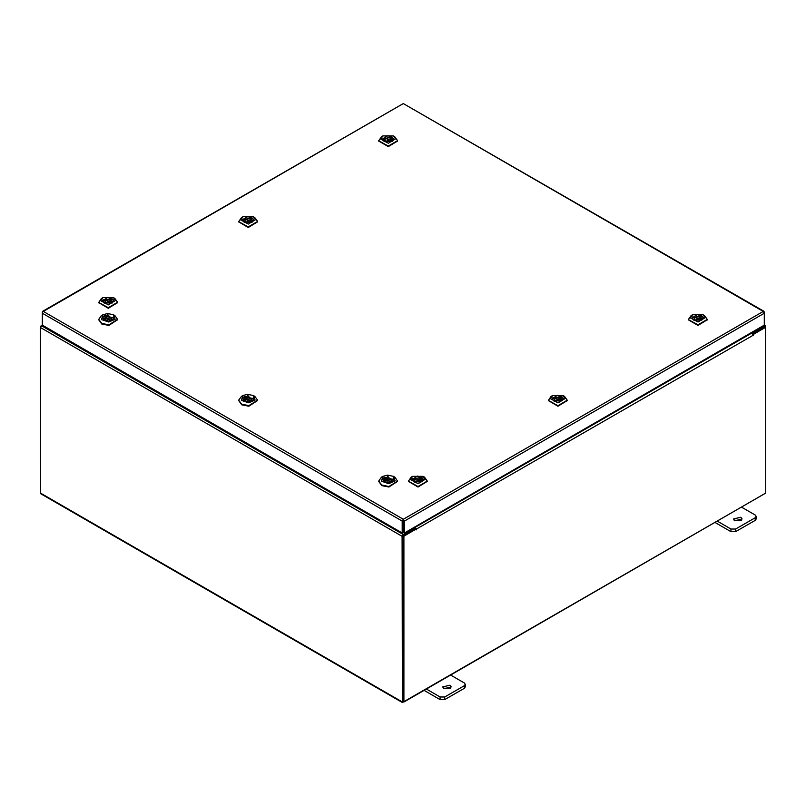 <?xml version="1.0" encoding="UTF-8"?>
<svg xmlns="http://www.w3.org/2000/svg" width="806" height="806" viewBox="0 0 806 806"><rect width="100%" height="100%" fill="white"/><g stroke="black" fill="none" stroke-linecap="round" stroke-linejoin="round"><path stroke-width="1.21" d="M449.97 685.201L442.655 686.944L443.905 688.697L451.219 686.944L449.97 685.201M450.564 688.264L443.31 688.264M426.334 689.049L440.086 696.989L444.69 696.989L464.327 685.654L465.284 684.324L464.327 682.994L450.574 675.055M444.69 696.989L444.69 699.618L464.327 688.284L464.327 685.654M424.057 690.369L440.086 699.618L440.086 696.989M465.284 684.324L465.284 686.954L464.327 688.284M444.69 699.618L440.086 699.618M740.845 517.261L733.531 519.004L734.79 520.757L742.104 519.004L740.845 517.261M741.449 520.323L734.195 520.323M717.219 521.109L730.971 529.048L735.576 529.048L755.212 517.714L756.169 516.384L755.212 515.054L741.46 507.115M735.576 529.048L735.576 531.678L755.212 520.344L755.212 517.714M714.942 522.429L730.971 531.678L730.971 529.048M756.169 516.384L756.169 519.014L755.212 520.344M735.576 531.678L730.971 531.678M42.587 311.307L403.292 103.561L43.333 311.388L403.292 519.215L404.37 521.049L403.292 520.253L403.292 519.215L402.224 521.049L403.121 520.525L403.121 532.413L402.224 532.937L402.224 521.049L42.285 313.242L42.597 312.174M402.224 532.937L42.285 325.13L42.285 311.993M403.292 519.215L763.262 311.388L764.31 313.242L764.31 325.13L404.37 532.937L404.37 521.049L764.31 313.242L764.31 311.993L403.292 103.561L764.007 311.307M403.463 520.525L403.463 532.413L404.37 532.937M42.285 325.08L40.3 327.448L40.612 493.625L402.406 702.51L764.642 493.725M402.406 702.51L402.093 536.333L403.161 534.489L414.828 527.749L414.093 527.326M403.161 535.537L414.828 528.796L414.828 527.749M752.24 332.102L752.965 332.525L765.388 325.715L764.31 325.09M752.592 333.352L764.753 326.823M752.965 332.525L752.965 333.573M403.05 701.401L403 535.809M765.388 325.715L765.7 327.266L753.57 334.268L752.925 333.896M40.612 326.4L41.358 325.614L403.161 534.489M402.093 536.333L40.3 327.448L40.3 326.218M416.037 529.149L403.907 536.151L403 535.627L415.13 528.625L416.098 529.995L416.49 529.068L414.848 526.892M415.584 528.887L414.828 527.92M751.484 332.535L753.187 335.387L753.57 334.268M403.907 536.151L403.907 701.996L765.7 493.121L765.7 327.266L764.793 326.742L752.804 333.664M403 535.627L403 701.482L403.907 701.996M113.898 300.507L112.225 302.955L104.115 302.955L102.433 300.709L107.994 297.303L113.898 300.507M103.128 299.761L102.775 300.981L104.236 303.016M112.094 303.016L113.565 300.89L113.203 299.761M115.59 300.477L113.414 297.575L102.916 297.575L100.75 300.739L108.387 304.89L115.59 300.477M113.414 297.575L114.845 298.401L117.616 302.26L108.306 307.721L98.725 302.431L101.485 298.401L102.916 297.575M117.605 302.653L108.306 308.265L98.725 302.653M112.457 298.996L111.44 298.411M107.47 301.222L109.142 300.829L107.47 301.222M105.254 303.076L105.254 301.877L103.853 302.673L102.805 300.829L111.44 298.381L104.74 300.829L105.254 301.877M110.039 299.167L110.039 301.706L110.795 302.099M111.077 301.877L111.077 299.782L112.477 298.986L113.535 300.829L109.465 303.832M106.866 303.832L104.891 303.288L111.591 300.829L111.077 299.782M111.077 301.122L110.039 301.706M111.44 299.58L111.44 298.381M107.722 314.461L112.225 320.103L108.609 321.06L104.115 320.103L107.722 314.461M112.094 320.173L113.565 318.038L113.203 316.909M107.591 313.484L102.916 314.733L101.425 319.549L108.739 322.027L115.127 319.247L113.414 314.733L107.591 313.484M113.414 314.733L114.845 315.559L117.616 319.408L108.901 324.848L101.747 323.418L98.715 319.408L101.485 315.559L102.916 314.733M117.605 319.69L108.901 325.402L101.747 323.962L98.735 319.69M104.77 316.748L104.77 315.609L103.783 316.214L105.203 316.98L104.74 317.977L111.56 320.375L109.465 320.979M103.128 316.909L102.765 318.038L104.236 320.173M108.881 318.36L107.188 317.977L108.881 318.36M105.203 316.98L105.203 318.975M105.203 318.35L106.221 318.884L105.536 319.247M104.77 315.579L113.535 317.977L112.568 319.75L111.127 318.975L111.591 317.977L104.77 315.579M106.221 318.884L106.221 316.355M106.866 320.979L102.805 317.977L103.762 316.204M111.127 318.975L111.127 320.143M247.714 395.283L252.207 400.925L248.601 401.882L244.097 400.925L247.714 395.283M252.087 400.995L253.558 398.859L253.185 397.731M247.583 394.305L242.908 395.545L241.407 400.37L248.732 402.849L255.119 400.068L253.406 395.545L247.583 394.305M253.406 395.545L254.837 396.381L257.598 400.229L248.883 405.67L241.74 404.239L238.707 400.229L241.478 396.381L242.908 395.545M257.588 400.511L248.883 406.224L241.74 404.783L238.717 400.511M244.762 396.431L243.765 397.036M243.12 397.731L242.757 398.859L244.218 400.995M248.873 399.182L247.18 398.799L248.873 399.182M246.858 401.801L242.787 398.799L243.755 397.026L245.195 397.801L244.722 398.799L251.543 401.197L249.447 401.801M245.195 397.801L245.195 399.796M245.195 399.172L246.203 399.705L245.518 400.068M244.762 397.57L244.762 396.401L253.517 398.799L252.56 400.572L251.109 399.796L251.583 398.799L244.762 396.401M246.203 399.705L246.203 397.177M251.109 399.796L251.109 400.965M387.696 476.104L392.2 481.746L388.583 482.703L384.089 481.746L387.696 476.104M392.079 481.807L393.54 479.681L393.177 478.552M387.565 475.127L382.89 476.366L381.399 481.192L388.714 483.671L395.101 480.89L393.388 476.366L387.565 475.127M393.388 476.366L394.819 477.192L397.59 481.051L388.875 486.492L381.722 485.061L378.699 481.051L381.46 477.192L382.89 476.366M397.58 481.333L388.875 487.046L381.722 485.605L378.709 481.333M384.754 477.253L383.757 477.857L385.187 478.623L384.714 479.62L391.535 482.018L389.439 482.623M383.112 478.552L382.739 479.681L384.21 481.807M388.855 480.003L387.162 479.62L388.855 480.003M385.187 478.623L385.187 480.618M385.187 479.983L386.195 480.527L385.51 480.89M384.754 478.391L384.754 477.223L393.509 479.62L392.542 481.394L391.101 480.618L391.575 479.62L384.754 477.223M386.195 480.527L386.195 477.998M386.85 482.623L382.779 479.62L383.737 477.847M391.101 480.618L391.101 481.787M253.89 219.685L252.207 222.134L244.097 222.134L242.425 219.887L247.986 216.482L253.89 219.685M243.12 218.94L242.757 220.159L244.218 222.204M252.087 222.204L253.558 220.068L253.185 218.94M255.573 219.655L253.406 216.754L242.908 216.754L240.732 219.917L248.379 224.068L255.573 219.655M253.406 216.754L254.837 217.59L257.598 221.438L248.298 226.899L238.707 221.61L241.478 217.59L242.908 216.754M257.598 221.831L248.298 227.443L238.707 221.831M252.449 218.174L251.432 217.59L244.722 220.008L245.246 221.056L243.845 221.852L242.787 220.008L251.432 217.56L251.432 218.758M247.452 220.401L249.135 220.008L247.452 220.401M245.246 222.255L245.246 221.056M250.021 218.345L250.021 220.884L250.787 221.277M251.059 221.056L251.059 218.96L252.469 218.164L253.517 220.008L249.447 223.01M246.858 223.01L244.883 222.466L251.583 220.008L251.059 218.96M251.059 220.3L250.021 220.884M393.872 138.864L392.2 141.312L384.089 141.312L382.407 139.065L387.968 135.66L393.872 138.864M383.112 138.118L382.749 139.337L384.21 141.382M392.079 141.382L393.54 139.247L393.177 138.118M395.565 138.834L393.388 135.942L382.89 135.942L380.724 139.095L388.361 143.246L395.565 138.834M393.388 135.942L394.819 136.768L397.59 140.617L388.28 146.077L378.699 140.788L381.46 136.768L382.89 135.942M397.59 141.01L388.28 146.621L378.699 141.01M392.441 137.352L391.414 136.768M387.444 139.579L389.117 139.186L387.444 139.579M385.238 141.433L385.238 140.234L383.827 141.03L382.779 139.186L391.414 136.738L384.714 139.186L385.238 140.234M390.013 137.524L390.013 140.063L390.779 140.456M391.051 140.234L391.051 138.138L392.451 137.342L393.509 139.186L389.439 142.188M386.85 142.188L384.865 141.644L391.575 139.186L391.051 138.138M391.051 139.478L390.013 140.063M391.414 137.937L391.414 136.738M423.573 479.298L421.891 481.736L413.78 481.736L412.108 479.499L417.659 476.084L423.573 479.298M412.803 478.542L412.44 479.761L413.901 481.807M421.77 481.807L423.231 479.671L422.868 478.542M425.256 479.268L423.09 476.366L412.591 476.366L410.415 479.53L418.062 483.681L425.256 479.268M423.09 476.366L424.52 477.192L427.281 481.051L417.982 486.502L408.39 481.212L411.161 477.192L412.591 476.366M427.281 481.434L417.982 487.056L408.39 481.434M422.132 477.787L421.105 477.192M417.135 480.013L418.818 479.62L417.135 480.013M414.929 481.867L414.929 480.668L413.528 481.464L412.471 479.62L421.105 477.162L414.405 479.62L414.929 480.668M419.704 477.958L419.704 480.497L420.47 480.88M420.742 480.668L420.742 478.573L422.153 477.777L423.2 479.62L419.13 482.623M416.541 482.623L414.566 482.069L421.266 479.62L420.742 478.573M420.742 479.902L419.704 480.497M421.105 478.361L421.105 477.162M563.555 398.476L561.883 400.914L553.772 400.914L552.09 398.678L557.651 395.262L563.555 398.476M552.795 397.721L552.432 398.95L553.893 400.985M561.762 400.985L563.223 398.849L562.86 397.721M565.248 398.446L563.072 395.545L552.573 395.545L550.407 398.708L558.044 402.859L565.248 398.446M563.072 395.545L564.502 396.371L567.273 400.229L557.964 405.68L548.382 400.391L551.143 396.371L552.573 395.545M567.273 400.612L557.964 406.234L548.382 400.612M560.734 399.847L560.734 397.751L562.125 396.965L561.097 396.371L554.397 398.799L554.921 399.847L553.51 400.642L552.463 398.799L561.097 396.34L561.097 397.539M557.127 399.192L558.8 398.799L557.127 399.192M554.921 401.045L554.921 399.847M559.696 397.136L559.696 399.675L560.462 400.058M562.135 396.955L563.192 398.799L559.122 401.801M556.523 401.801L554.548 401.247L561.248 398.799L560.734 397.751M560.734 399.081L559.696 399.675M703.547 317.655L701.865 320.093L693.754 320.093L692.082 317.856L697.643 314.441L703.547 317.655M692.777 316.899L692.414 318.128L693.875 320.163M701.744 320.163L703.215 318.027L702.842 316.899M705.23 317.624L703.064 314.723L692.566 314.723L690.389 317.886L698.036 322.037L705.23 317.624M703.064 314.723L704.494 315.549L707.265 319.408L697.956 324.858L688.374 319.569L691.135 315.549L692.566 314.723M707.255 319.791L697.956 325.412L688.374 319.791M700.726 319.025L700.726 316.929L702.107 316.143L701.089 315.549M697.119 318.37L698.792 317.977L697.119 318.37M694.903 320.224L694.903 319.025L693.503 319.821L692.445 317.977L701.089 315.519L694.389 317.977L694.903 319.025M699.679 316.315L699.679 318.854L700.444 319.247M702.127 316.133L703.175 317.977L699.114 320.979M696.515 320.979L694.54 320.425L701.24 317.977L700.726 316.929M700.726 318.259L699.679 318.854M701.089 316.718L701.089 315.519M763.907 325.372L764.632 325.785M402.093 701.814L40.3 492.94M415.422 527.225L752.058 332.868M753.57 334.974L416.49 529.068M416.037 529.33L416.49 529.592M98.715 302.26L98.715 302.814M117.616 302.26L117.616 302.814M109.142 300.829L109.142 302.724M107.188 300.829L107.188 302.724M98.715 319.408L98.715 319.962M117.616 319.408L117.616 319.962M109.142 317.977L109.142 319.871M107.188 317.977L107.188 319.871M238.707 400.229L238.707 400.784M257.598 400.229L257.598 400.784M249.135 398.799L249.135 400.693M247.18 398.799L247.18 400.693M378.699 481.051L378.699 481.605M397.59 481.051L397.59 481.605M389.117 479.62L389.117 481.514M387.162 479.62L387.162 481.514M238.707 221.438L238.707 221.993M257.598 221.438L257.598 221.993M249.135 220.008L249.135 221.902M247.18 220.008L247.18 221.902M378.699 140.617L378.699 141.171M397.59 140.617L397.59 141.171M389.117 139.186L389.117 141.08M387.162 139.186L387.162 141.08M408.39 481.051L408.39 481.605M427.281 481.051L427.281 481.605M418.818 479.62L418.818 481.514M416.863 479.62L416.863 481.514M548.382 400.229L548.382 400.784M567.273 400.229L567.273 400.784M558.8 398.799L558.8 400.693M556.845 398.799L556.845 400.693M688.364 319.408L688.364 319.962M707.265 319.408L707.265 319.962M698.792 317.977L698.792 319.871M696.837 317.977L696.837 319.871"/></g></svg>
